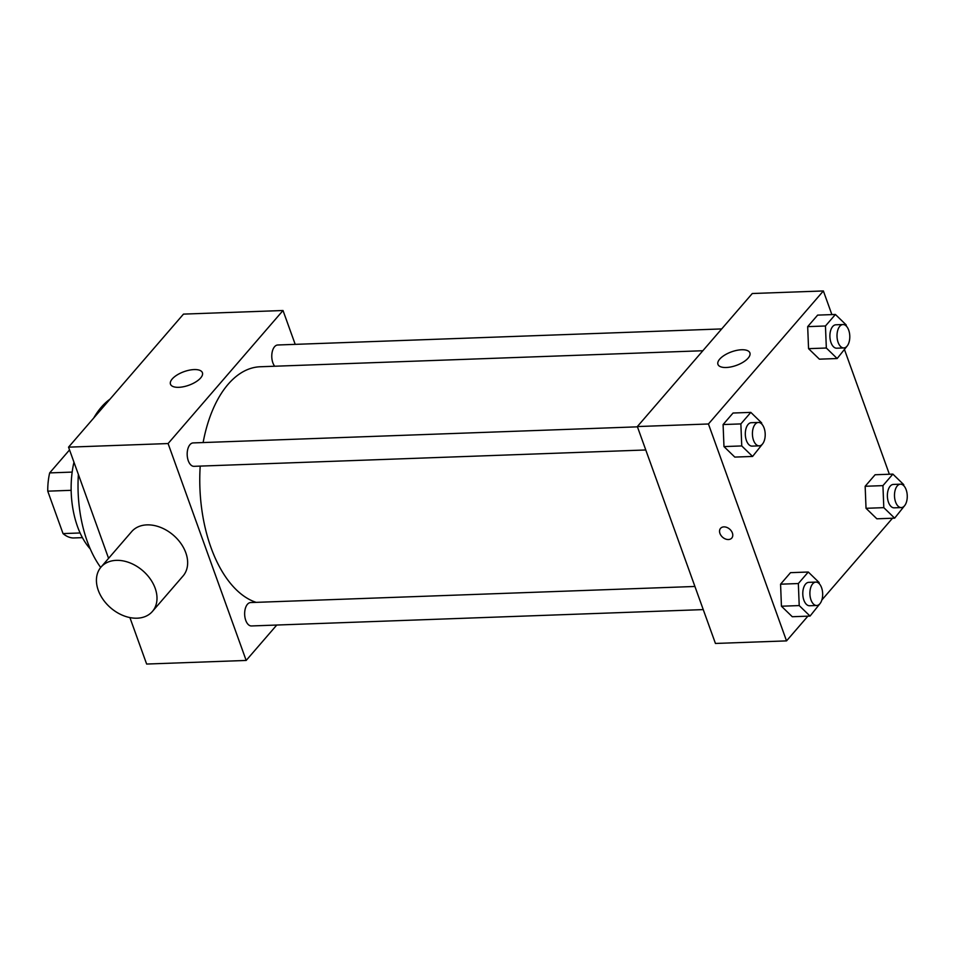 <?xml version="1.0" encoding="UTF-8"?>
<svg xmlns="http://www.w3.org/2000/svg" width="955" height="955" viewBox="0 0 955 955"><rect width="100%" height="100%" fill="white"/><g stroke="black" fill="none" stroke-linecap="round" stroke-linejoin="round"><path stroke-width="1.43" d="M72.162 472.092L49.672 472.904L69.536 449.912M80.101 532.974L63.03 533.594A45.589 24.842 87.9 0 0 73.105 537.975L82.405 537.641M63.03 533.594L47.75 491.168A45.589 24.842 87.9 0 1 49.672 472.904M71.148 490.321L47.75 491.168M90.259 548.934A67.889 36.994 -92.1 0 1 73.965 462.196M100.705 567.473A97.589 53.182 -92.1 0 1 78.382 474.468M93.733 417.992A97.589 53.182 -92.1 0 1 109.992 399.178M276.759 625.048L246.175 660.442L146.64 664.047L129.904 617.575M108.584 558.341L68.545 447.155L183.479 314.111L283.014 310.506L295.202 344.361M645.771 449.972L193.984 466.327A11.711 6.387 -92.1 0 1 187.192 454.855A11.711 6.387 -92.1 0 1 193.137 442.917L637.439 426.837M703.25 609.6L251.463 625.955A11.711 6.387 -92.1 0 1 244.659 614.483A11.711 6.387 -92.1 0 1 250.616 602.557L694.918 586.466M246.175 660.442L168.092 443.55L283.014 310.506M274.694 366.243A11.711 6.387 -92.1 0 1 271.972 353.255A11.711 6.387 -92.1 0 1 277.726 344.994L721.693 328.926M256.131 602.354A118.802 64.737 -92.1 0 1 200.204 466.1M203.117 442.559A118.802 64.737 -92.1 0 1 260.297 366.756L702.844 350.736M101.027 567.091L131.671 531.613A33.938 24.544 40.8 0 1 173.404 535.218A33.938 24.544 40.8 0 1 183.05 575.984L152.394 611.463A33.938 24.544 -139.2 0 0 142.761 570.696A33.938 24.544 -139.2 0 0 101.027 567.091A33.938 24.544 -139.2 0 0 103.2 599.644A33.938 24.544 -139.2 0 0 137.126 618.195A33.938 24.544 -139.2 0 0 152.394 611.463M168.092 443.55L68.545 447.155M194.104 369.573A16.975 7.198 160.2 0 1 202.412 372.701A16.975 7.198 160.2 0 1 188.887 385.223A16.975 7.198 160.2 0 1 170.479 384.197A16.975 7.198 160.2 0 1 177.141 374.945A16.975 7.198 160.2 0 1 194.104 369.573M807.894 616.154L786.538 640.889L715.438 643.455L637.343 426.563L752.277 293.519L823.377 290.953L831.889 314.601M892.483 518.243L821.849 600.003M819.39 359.164L808.563 348.659L807.679 326.634L817.635 315.114L807.679 326.634L808.563 348.659L819.39 359.164L837.165 358.531L826.338 348.014L825.454 325.989L835.41 314.47L846.237 324.975L846.285 326.061M792.28 616.727L781.441 606.222L780.569 584.185L790.513 572.666L780.569 584.185L781.441 606.222L792.28 616.727L810.055 616.082L799.216 605.577L798.344 583.541L808.288 572.021L819.127 582.526L819.175 583.612M844.602 349.912L889.368 474.229M786.538 640.889L708.443 423.984L823.377 290.953M876.869 518.804L866.03 508.299L865.158 486.274L875.102 474.754L865.158 486.274L866.03 508.299L876.869 518.804L894.644 518.159L883.805 507.654L882.933 485.629L892.877 474.11L903.716 484.615L903.764 485.689M734.801 457.087L723.974 446.582L723.09 424.545L733.046 413.026L723.09 424.545L723.974 446.582L734.801 457.087L752.576 456.442L741.749 445.937L740.865 423.913L750.821 412.381L761.648 422.898L761.696 423.972M708.443 423.984L637.343 426.563M726.254 367.496A16.975 7.198 160.2 0 1 717.945 364.38A16.975 7.198 160.2 0 1 731.482 351.858A16.975 7.198 160.2 0 1 749.89 352.873A16.975 7.198 160.2 0 1 743.229 362.124A16.975 7.198 160.2 0 1 726.254 367.496M732.378 532.986A7.425 5.372 40.8 0 1 731.781 538.059A7.425 5.372 40.8 0 1 722.649 537.271A7.425 5.372 40.8 0 1 720.548 528.354A7.425 5.372 40.8 0 1 726.851 527.423A7.425 5.372 40.8 0 1 732.378 532.986M731.781 538.059A7.425 5.372 40.8 0 1 722.649 537.271A7.425 5.372 40.8 0 1 720.548 528.354M762.496 444.027L752.576 456.442M758.389 422.456L751.275 422.707A11.711 6.387 87.9 0 0 745.951 428.795A11.711 6.387 87.9 0 0 746.416 440.53A11.711 6.387 87.9 0 0 752.122 446.116L759.237 445.854A11.711 6.387 87.9 0 0 765.194 433.928A11.711 6.387 87.9 0 0 758.389 422.456A11.711 6.387 87.9 0 0 753.065 428.544A11.711 6.387 87.9 0 0 753.519 440.279A11.711 6.387 87.9 0 0 759.237 445.854M741.749 445.937L723.974 446.582M740.865 423.913L723.09 424.545M750.821 412.381L733.046 413.026M847.085 346.104L837.165 358.531M842.979 324.533L835.864 324.796A11.711 6.387 87.9 0 0 830.54 330.884A11.711 6.387 87.9 0 0 831.005 342.618A11.711 6.387 87.9 0 0 836.711 348.205L843.826 347.942A11.711 6.387 87.9 0 0 849.783 336.005A11.711 6.387 87.9 0 0 842.979 324.533A11.711 6.387 87.9 0 0 837.654 330.621A11.711 6.387 87.9 0 0 838.108 342.356A11.711 6.387 87.9 0 0 843.826 347.942M826.338 348.014L808.563 348.659M825.454 325.989L807.679 326.634M835.41 314.47L817.635 315.114M819.975 603.656L810.055 616.082M815.857 582.096L808.754 582.347A11.711 6.387 87.9 0 0 803.43 588.435A11.711 6.387 87.9 0 0 803.883 600.17A11.711 6.387 87.9 0 0 809.601 605.757L816.704 605.494A11.711 6.387 87.9 0 0 822.661 593.568A11.711 6.387 87.9 0 0 815.857 582.096A11.711 6.387 87.9 0 0 810.544 588.173A11.711 6.387 87.9 0 0 810.998 599.919A11.711 6.387 87.9 0 0 816.704 605.494M799.216 605.577L781.441 606.222M798.344 583.541L780.569 584.185M808.288 572.021L790.513 572.666M904.564 505.744L894.644 518.159M900.446 484.173L893.343 484.436A11.711 6.387 87.9 0 0 888.019 490.524A11.711 6.387 87.9 0 0 888.472 502.258A11.711 6.387 87.9 0 0 894.19 507.833L901.293 507.583A11.711 6.387 87.9 0 0 907.25 495.645A11.711 6.387 87.9 0 0 900.446 484.173A11.711 6.387 87.9 0 0 895.133 490.261A11.711 6.387 87.9 0 0 895.587 501.996A11.711 6.387 87.9 0 0 901.293 507.583M883.805 507.654L866.03 508.299M882.933 485.629L865.158 486.274M892.877 474.11L875.102 474.754"/></g></svg>
